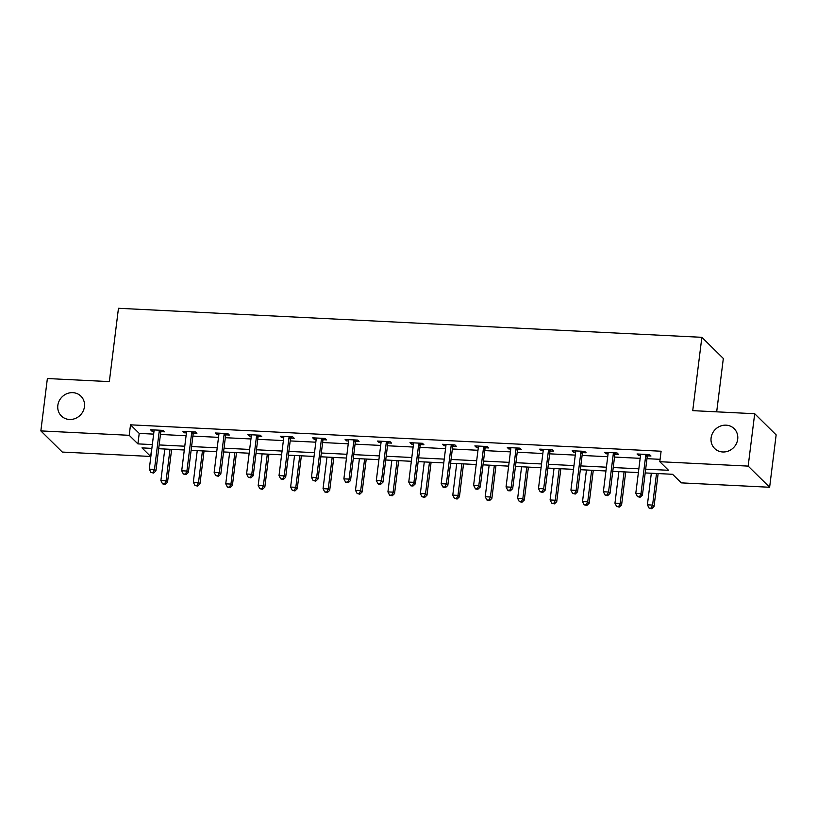 <?xml version="1.0" encoding="UTF-8"?>
<svg xmlns="http://www.w3.org/2000/svg" width="817" height="817" viewBox="0 0 817 817"><rect width="100%" height="100%" fill="white"/><g stroke="black" fill="none" stroke-linecap="round" stroke-linejoin="round"><path stroke-width="1.23" d="M84.447 406.723A13.92 12.898 134.6 0 1 75.297 418.478A13.92 12.898 134.6 0 1 61.367 415.976A13.92 12.898 134.6 0 1 57.833 405.406A13.92 12.898 134.6 0 1 66.984 393.651A13.92 12.898 134.6 0 1 80.914 396.153A13.92 12.898 134.6 0 1 84.447 406.723M737.7 439.229A13.92 12.898 134.6 0 1 728.55 450.984A13.92 12.898 134.6 0 1 714.63 448.482A13.92 12.898 134.6 0 1 711.096 437.912A13.92 12.898 134.6 0 1 720.247 426.157A13.92 12.898 134.6 0 1 734.166 428.659A13.92 12.898 134.6 0 1 737.7 439.229M716.683 411.839L723.331 358.469L701.864 337.319L118.465 308.285L109.335 381.61L47.376 378.537L40.85 430.906L129.209 435.308L137.91 443.886L152.34 444.601M701.864 337.319L692.734 410.645L754.694 413.729L776.15 434.879L769.624 487.259L681.266 482.867L672.565 474.289L645.195 472.931M151.686 448.37L150.675 456.458L62.306 452.067L40.85 430.906M645.665 469.152L668.5 470.286L659.799 461.707L661.106 451.229L130.516 424.83L139.217 433.408L153.637 434.123M160.459 434.46L186.072 435.737M192.894 436.084L218.507 437.35M225.329 437.698L250.942 438.964M257.764 439.311L283.376 440.577M290.198 440.925L315.811 442.191M322.623 442.538L348.246 443.805M355.058 444.152L380.681 445.428M387.493 445.765L413.116 447.042M419.928 447.379L445.551 448.656M452.363 448.993L477.986 450.269M484.798 450.606L510.421 451.883M517.232 452.22L542.856 453.496M549.667 453.833L575.291 455.11M582.102 455.447L607.715 456.723M614.537 457.06L640.15 458.337M646.972 458.674L660.095 459.328M647.595 455.855L650.965 456.019L649.515 454.589L637.035 453.976L638.486 455.406L640.508 455.498M615.16 454.242L618.53 454.405L617.08 452.975L604.6 452.363L606.051 453.792L608.073 453.884M582.725 452.628L586.095 452.792L584.645 451.362L572.166 450.749L573.616 452.179L575.638 452.271M550.29 451.015L553.66 451.178L552.21 449.748L539.731 449.136L541.181 450.555L543.203 450.657M517.855 449.401L521.226 449.564L519.775 448.135L507.296 447.512L508.746 448.942L510.768 449.044M485.421 447.787L488.791 447.951L487.34 446.521L474.861 445.898L476.311 447.328L478.333 447.43M452.986 446.174L456.356 446.337L454.906 444.908L442.436 444.285L443.886 445.714L445.898 445.816M420.561 444.56L423.921 444.724L422.471 443.294L410.001 442.671L411.451 444.101L413.463 444.203M388.126 442.947L391.486 443.11L390.036 441.68L377.566 441.057L379.017 442.487L381.028 442.589M355.691 441.333L359.051 441.497L357.601 440.067L345.131 439.444L346.582 440.874L348.604 440.976M323.256 439.72L326.616 439.883L325.166 438.453L312.697 437.83L314.147 439.26L316.169 439.362M290.821 438.106L294.181 438.269L292.731 436.84L280.262 436.217L281.712 437.646L283.734 437.749M258.386 436.492L261.746 436.656L260.296 435.226L247.827 434.603L249.277 436.033L251.299 436.135M225.952 434.869L229.322 435.042L227.872 433.613L215.392 432.99L216.842 434.419L218.864 434.521M193.517 433.255L196.887 433.429L195.437 431.999L182.957 431.376L184.407 432.806L186.429 432.908M161.082 431.642L164.452 431.815L163.002 430.385L150.522 429.762L151.972 431.192L153.994 431.294M754.694 413.729L748.168 466.109L769.624 487.259M130.516 424.83L129.209 435.308M659.799 461.707L748.168 466.109M159.152 444.938L184.775 446.215M191.587 446.552L217.21 447.828M224.021 448.165L249.634 449.442M256.456 449.779L282.069 451.055M288.891 451.392L314.504 452.669M321.326 453.006L346.939 454.283M353.761 454.62L379.374 455.896M386.196 456.233L411.809 457.51M418.631 457.857L444.244 459.123M451.055 459.471L476.679 460.737M483.49 461.084L509.114 462.351M515.925 462.698L541.548 463.964M548.36 464.311L573.983 465.588M580.795 465.925L606.418 467.201M613.23 467.538L638.853 468.815M151.87 448.38L141.974 447.89L150.675 456.458M638.383 472.583L612.76 471.317M605.948 470.97L580.325 469.704M573.514 469.356L547.89 468.09M541.079 467.743L515.456 466.466M508.644 466.129L483.021 464.853M476.209 464.516L450.586 463.239M443.774 462.902L418.151 461.625M411.339 461.288L385.726 460.012M378.904 459.675L353.291 458.398M346.469 458.061L320.856 456.785M314.034 456.448L288.421 455.171M281.599 454.834L255.987 453.558M249.165 453.221L223.552 451.944M216.73 451.607L191.117 450.33M184.305 449.993L158.682 448.717M139.217 433.408L137.91 443.886M638.659 454.048L638.486 455.406M606.224 452.434L606.051 453.792M573.789 450.821L573.616 452.179M541.354 449.207L541.181 450.555M508.92 447.593L508.746 448.942M476.485 445.98L476.311 447.328M444.05 444.366L443.886 445.714M411.615 442.753L411.451 444.101M379.18 441.139L379.017 442.487M346.745 439.526L346.582 440.874M314.31 437.912L314.147 439.26M281.875 436.298L281.712 437.646M249.44 434.685L249.277 436.033M217.005 433.071L216.842 434.419M184.581 431.458L184.407 432.806M152.146 429.844L151.972 431.192M646.145 454.426L645.981 454.722A2.175 2.012 -45.4 0 0 645.736 455.498L640.988 493.631L635.789 493.376L640.538 455.243A2.175 2.012 -45.4 0 0 640.487 454.456L640.405 454.14M648.3 454.538L647.432 456.152A2.175 2.012 -45.4 0 0 647.187 456.928L642.438 495.061L640.988 493.631L639.527 496.705L637.444 496.603L640.099 497.277L639.527 496.705M640.099 497.277L642.438 495.061M635.789 493.376L637.444 496.603M651.323 473.237L647.391 504.814L652.589 505.069L654.039 506.499L658.134 473.574M651.129 508.143L649.045 508.041L651.7 508.715L651.129 508.143L652.589 505.069L656.521 473.492M649.045 508.041L647.391 504.814M654.039 506.499L651.7 508.715M613.71 452.812L613.547 453.108A2.175 2.012 -45.4 0 0 613.301 453.884L608.553 492.018L603.354 491.763L608.103 453.629A2.175 2.012 -45.4 0 0 608.052 452.843L607.971 452.526M615.865 452.914L614.997 454.538A2.175 2.012 -45.4 0 0 614.752 455.314L610.003 493.448L608.553 492.018L607.092 495.092L605.009 494.99L607.674 495.664L607.092 495.092M607.674 495.664L610.003 493.448M603.354 491.763L605.009 494.99M581.275 451.198L581.112 451.495A2.175 2.012 -45.4 0 0 580.867 452.271L576.118 490.404L570.92 490.149L575.668 452.015A2.175 2.012 -45.4 0 0 575.617 451.229L575.536 450.913M583.43 451.301L582.562 452.924A2.175 2.012 -45.4 0 0 582.317 453.701L577.568 491.834L576.118 490.404L574.657 493.478L572.574 493.376L575.239 494.05L574.657 493.478M575.239 494.05L577.568 491.834M570.92 490.149L572.574 493.376M618.888 471.613L614.956 503.201L620.154 503.456L621.604 504.886L625.71 471.96M618.694 506.53L616.61 506.428L619.266 507.102L618.694 506.53L620.154 503.456L624.086 471.879M616.61 506.428L614.956 503.201M621.604 504.886L619.266 507.102M586.453 470L582.521 501.587L587.719 501.842L589.169 503.272L593.275 470.347M586.259 504.916L584.175 504.814L586.841 505.488L586.259 504.916L587.719 501.842L591.651 470.265M584.175 504.814L582.521 501.587M589.169 503.272L586.841 505.488M548.84 449.585L548.687 449.881A2.175 2.012 -45.4 0 0 548.432 450.657L543.683 488.791L538.485 488.535L543.234 450.402A2.175 2.012 -45.4 0 0 543.182 449.616L543.101 449.299M550.995 449.687L550.137 451.311A2.175 2.012 -45.4 0 0 549.882 452.087L545.133 490.22L543.683 488.791L542.222 491.865L540.139 491.763L542.805 492.437L542.222 491.865M542.805 492.437L545.133 490.22M538.485 488.535L540.139 491.763M516.405 447.971L516.252 448.267A2.175 2.012 -45.4 0 0 515.997 449.044L511.248 487.177L506.05 486.922L510.799 448.788A2.175 2.012 -45.4 0 0 510.748 448.002L510.666 447.685M518.57 448.073L517.702 449.697A2.175 2.012 -45.4 0 0 517.447 450.473L512.698 488.607L511.248 487.177L509.788 490.251L507.704 490.149L508.286 490.721L510.37 490.823L509.788 490.251M510.37 490.823L512.698 488.607M506.05 486.922L507.704 490.149M483.97 446.358L483.817 446.654A2.175 2.012 -45.4 0 0 483.562 447.43L478.813 485.564L473.615 485.308L478.364 447.175A2.175 2.012 -45.4 0 0 478.313 446.388L478.231 446.072M486.135 446.46L485.267 448.084A2.175 2.012 -45.4 0 0 485.012 448.86L480.263 486.993L478.813 485.564L477.353 488.637L475.269 488.535L475.851 489.107L477.935 489.209L477.353 488.637M477.935 489.209L480.263 486.993M473.615 485.308L475.269 488.535M554.018 468.386L550.086 499.963L555.284 500.229L556.734 501.658L560.84 468.733M553.824 503.303L551.741 503.201L554.406 503.875L553.824 503.303L555.284 500.229L559.216 468.652M551.741 503.201L550.086 499.963M556.734 501.658L554.406 503.875M521.583 466.773L517.651 498.35L522.849 498.615L524.3 500.045L528.405 467.12M521.389 501.689L519.306 501.587L521.971 502.261L521.389 501.689L522.849 498.615L526.781 467.038M519.306 501.587L517.651 498.35M524.3 500.045L521.971 502.261M489.148 465.159L485.216 496.736L490.414 497.002L491.865 498.431L495.97 465.506M488.954 500.075L486.871 499.973L489.536 500.647L488.954 500.075L490.414 497.002L494.346 465.424M486.871 499.973L485.216 496.736M491.865 498.431L489.536 500.647M451.535 444.744L451.382 445.04A2.175 2.012 -45.4 0 0 451.127 445.816L446.378 483.95L441.18 483.695L445.939 445.561A2.175 2.012 -45.4 0 0 445.878 444.765L445.796 444.458M453.701 444.846L452.832 446.47A2.175 2.012 -45.4 0 0 452.577 447.246L447.828 485.38L446.378 483.95L444.918 487.024L442.845 486.922L443.417 487.494L445.5 487.596L444.918 487.024M445.5 487.596L447.828 485.38M441.18 483.695L442.845 486.922M456.723 463.545L452.781 495.122L457.98 495.388L459.43 496.818L463.535 463.882M456.519 498.462L454.436 498.36L457.101 499.034L456.519 498.462L457.98 495.388L461.911 463.811M454.436 498.36L452.781 495.122M459.43 496.818L457.101 499.034M419.111 443.131L418.947 443.427A2.175 2.012 -45.4 0 0 418.702 444.203L413.943 482.336L408.755 482.081L413.504 443.948A2.175 2.012 -45.4 0 0 413.443 443.151L413.361 442.845M421.266 443.233L420.398 444.857A2.175 2.012 -45.4 0 0 420.152 445.633L415.393 483.766L413.943 482.336L412.483 485.41L410.41 485.308L410.982 485.88L413.065 485.982L412.483 485.41M413.065 485.982L415.393 483.766M408.755 482.081L410.41 485.308M424.289 461.932L420.346 493.509L425.545 493.774L426.995 495.204L431.1 462.269M424.084 496.848L422.011 496.746L424.666 497.42L424.084 496.848L425.545 493.774L429.487 462.197M422.011 496.746L420.346 493.509M426.995 495.204L424.666 497.42M386.676 441.517L386.512 441.813A2.175 2.012 -45.4 0 0 386.267 442.589L381.519 480.723L376.32 480.467L381.069 442.334A2.175 2.012 -45.4 0 0 381.008 441.537L380.926 441.231M388.831 441.619L387.963 443.243A2.175 2.012 -45.4 0 0 387.718 444.019L382.969 482.153L381.519 480.723L380.048 483.797L377.975 483.695L378.547 484.267L380.63 484.369L380.048 483.797M380.63 484.369L382.969 482.153M376.32 480.467L377.975 483.695M391.854 460.318L387.922 491.895L393.11 492.161L394.56 493.591L398.665 460.655M391.649 495.235L389.576 495.133L392.231 495.807L391.649 495.235L393.11 492.161L397.052 460.584M389.576 495.133L387.922 491.895M394.56 493.591L392.231 495.807M354.241 439.903L354.078 440.2A2.175 2.012 -45.4 0 0 353.832 440.976L349.084 479.109L343.886 478.854L348.634 440.72A2.175 2.012 -45.4 0 0 348.583 439.924L348.491 439.617M356.396 440.006L355.528 441.629A2.175 2.012 -45.4 0 0 355.283 442.405L350.534 480.539L349.084 479.109L347.613 482.183L345.54 482.081L346.122 482.653L348.195 482.755L347.613 482.183M348.195 482.755L350.534 480.539M343.886 478.854L345.54 482.081M359.419 458.705L355.487 490.282L360.685 490.547L362.135 491.977L366.23 459.042M359.214 493.621L357.141 493.519L359.797 494.193L359.214 493.621L360.685 490.547L364.617 458.96M357.141 493.519L355.487 490.282M362.135 491.977L359.797 494.193M321.806 438.29L321.643 438.586A2.175 2.012 -45.4 0 0 321.398 439.362L316.649 477.496L311.451 477.23L316.199 439.107A2.175 2.012 -45.4 0 0 316.148 438.31L316.056 438.004M323.961 438.392L323.093 440.016A2.175 2.012 -45.4 0 0 322.848 440.792L318.099 478.925L316.649 477.496L315.178 480.57L313.105 480.467L315.76 481.142L315.178 480.57M315.76 481.142L318.099 478.925M311.451 477.23L313.105 480.467M326.984 457.091L323.052 488.668L328.25 488.934L329.7 490.363L333.796 457.428M326.78 492.008L324.706 491.905L327.362 492.58L326.78 492.008L328.25 488.934L332.182 457.346M324.706 491.905L323.052 488.668M329.7 490.363L327.362 492.58M289.371 436.676L289.208 436.972A2.175 2.012 -45.4 0 0 288.963 437.749L284.214 475.882L279.016 475.617L283.765 437.493A2.175 2.012 -45.4 0 0 283.713 436.697L283.622 436.39M291.526 436.778L290.658 438.402A2.175 2.012 -45.4 0 0 290.413 439.178L285.664 477.312L284.214 475.882L282.743 478.956L280.67 478.854L283.325 479.528L282.743 478.956M283.325 479.528L285.664 477.312M279.016 475.617L280.67 478.854M294.549 455.478L290.617 487.055L295.815 487.32L297.265 488.74L301.361 455.815M294.345 490.394L292.272 490.282L294.927 490.966L294.345 490.394L295.815 487.32L299.747 455.733M292.272 490.282L290.617 487.055M297.265 488.74L294.927 490.966M256.936 435.063L256.773 435.359A2.175 2.012 -45.4 0 0 256.528 436.135L251.779 474.268L246.581 474.003L251.33 435.88A2.175 2.012 -45.4 0 0 251.279 435.083L251.187 434.777M259.091 435.165L258.223 436.789A2.175 2.012 -45.4 0 0 257.978 437.565L253.229 475.698L251.779 474.268L250.319 477.342L248.235 477.24L250.89 477.914L250.319 477.342M250.89 477.914L253.229 475.698M246.581 474.003L248.235 477.24M262.114 453.864L258.182 485.441L263.38 485.696L264.831 487.126L268.926 454.201M261.91 488.78L259.837 488.668L262.492 489.352L261.91 488.78L263.38 485.696L267.312 454.119M259.837 488.668L258.182 485.441M264.831 487.126L262.492 489.352M224.501 433.449L224.338 433.745A2.175 2.012 -45.4 0 0 224.093 434.521L219.344 472.655L214.146 472.389L218.895 434.266A2.175 2.012 -45.4 0 0 218.844 433.47L218.762 433.163M226.656 433.551L225.788 435.175A2.175 2.012 -45.4 0 0 225.543 435.951L220.794 474.085L219.344 472.655L217.884 475.729L215.8 475.627L218.456 476.301L217.884 475.729M218.456 476.301L220.794 474.085M214.146 472.389L215.8 475.627M229.679 452.25L225.747 483.827L230.945 484.083L232.396 485.512L236.491 452.587M229.485 487.167L227.402 487.055L230.057 487.739L229.485 487.167L230.945 484.083L234.877 452.506M227.402 487.055L225.747 483.827M232.396 485.512L230.057 487.739M192.066 431.825L191.903 432.132A2.175 2.012 -45.4 0 0 191.658 432.908L186.909 471.041L181.711 470.776L186.46 432.653A2.175 2.012 -45.4 0 0 186.409 431.856L186.327 431.539M194.221 431.938L193.353 433.561A2.175 2.012 -45.4 0 0 193.108 434.338L188.359 472.471L186.909 471.041L185.449 474.115L183.365 474.013L186.021 474.687L185.449 474.115M186.021 474.687L188.359 472.471M181.711 470.776L183.365 474.013M197.244 450.637L193.312 482.214L198.511 482.469L199.961 483.899L204.056 450.974M197.05 485.553L194.967 485.441L197.622 486.115L197.05 485.553L198.511 482.469L202.442 450.892M194.967 485.441L193.312 482.214M199.961 483.899L197.622 486.115M159.632 430.212L159.468 430.518A2.175 2.012 -45.4 0 0 159.223 431.294L154.474 469.428L149.276 469.162L154.025 431.029A2.175 2.012 -45.4 0 0 153.974 430.242L153.892 429.926M161.786 430.324L160.918 431.948A2.175 2.012 -45.4 0 0 160.673 432.724L155.924 470.858L154.474 469.428L153.014 472.502L150.931 472.4L153.596 473.074L153.014 472.502M153.596 473.074L155.924 470.858M149.276 469.162L150.931 472.4M164.809 449.023L160.878 480.6L166.076 480.856L167.526 482.285L171.631 449.36M164.615 483.93L162.532 483.827L165.187 484.501L164.615 483.93L166.076 480.856L170.007 449.279M162.532 483.827L160.878 480.6M167.526 482.285L165.187 484.501M645.981 454.722L647.432 456.152M645.736 455.498L647.187 456.928M613.547 453.108L614.997 454.538M613.301 453.884L614.752 455.314M581.112 451.495L582.562 452.924M580.867 452.271L582.317 453.701M548.687 449.881L550.137 451.311M548.432 450.657L549.882 452.087M516.252 448.267L517.702 449.697M515.997 449.044L517.447 450.473M483.817 446.654L485.267 448.084M483.562 447.43L485.012 448.86M451.382 445.04L452.832 446.47M451.127 445.816L452.577 447.246M418.947 443.427L420.398 444.857M418.702 444.203L420.152 445.633M386.512 441.813L387.963 443.243M386.267 442.589L387.718 444.019M354.078 440.2L355.528 441.629M353.832 440.976L355.283 442.405M321.643 438.586L323.093 440.016M321.398 439.362L322.848 440.792M289.208 436.972L290.658 438.402M288.963 437.749L290.413 439.178M256.773 435.359L258.223 436.789M256.528 436.135L257.978 437.565M224.338 433.745L225.788 435.175M224.093 434.521L225.543 435.951M191.903 432.132L193.353 433.561M191.658 432.908L193.108 434.338M159.468 430.518L160.918 431.948M159.223 431.294L160.673 432.724"/></g></svg>
